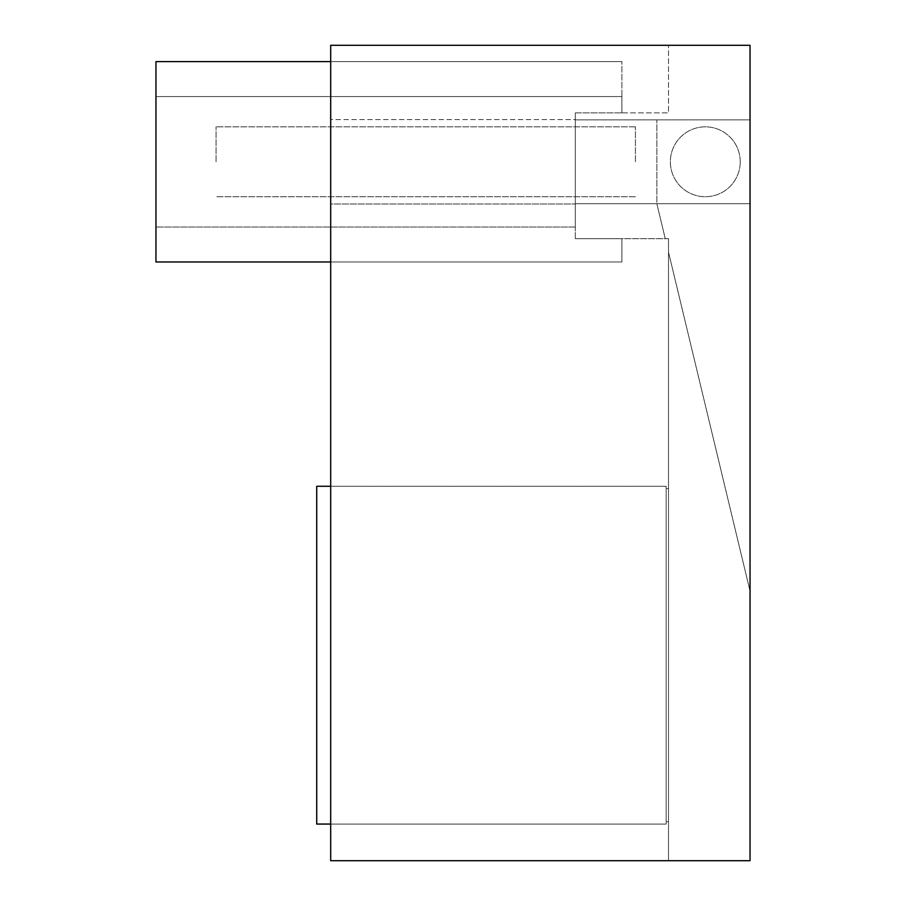 <?xml version="1.0" encoding="UTF-8"?>
<svg xmlns="http://www.w3.org/2000/svg" width="906" height="906" viewBox="0 0 906 906"><rect width="100%" height="100%" fill="white"/><g stroke="black" fill="none" stroke-linecap="round" stroke-linejoin="round"><path stroke-width="0.68" stroke-dasharray="4.53 3.4" d="M330.69 161.789L330.69 119.592L575.31 119.592L575.31 112.865L621.901 112.865L575.31 112.865L621.901 112.865L575.31 112.865L575.31 227.021L155.957 227.021L155.957 96.557L155.957 227.021L155.957 96.557L155.957 227.021L575.31 227.021L575.31 112.865L668.503 112.865L668.503 45.3L668.503 112.865L575.31 112.865L575.31 119.592L330.69 119.592L330.69 45.3L330.69 860.7L330.69 203.975L575.31 203.975L575.31 238.663L668.503 238.663L668.503 252.14L750.043 591.086L750.043 203.725L656.85 203.725L656.85 119.852L656.85 203.725L665.253 238.663L668.503 238.663L668.503 252.14L750.043 591.086L750.043 119.852L750.043 203.725L656.85 203.725L665.253 238.663L668.503 238.663L668.503 860.7L668.503 238.663L575.31 238.663L575.31 203.975L330.69 203.975L330.69 161.789M330.69 61.608L621.901 61.608L155.957 61.608L621.901 61.608L621.901 112.865L621.901 61.608L621.901 112.865L621.901 61.608L155.957 61.608L155.957 261.959L155.957 61.608L155.957 261.959L621.901 261.959L330.69 261.959M575.31 227.021L575.31 119.852L575.31 203.725L750.043 203.725L575.31 203.725L575.31 112.865L575.31 227.021L155.957 227.021L575.31 227.021M575.31 203.725L656.85 203.725L575.31 203.725L575.31 119.852L575.31 203.725M330.69 860.7L750.043 860.7L750.043 45.3L330.69 45.3L668.503 45.3L330.69 45.3L330.69 860.7M575.31 238.663L575.31 112.865L575.31 238.663L621.901 238.663L575.31 238.663M575.31 119.852L750.043 119.852L575.31 119.852M575.31 112.865L621.901 112.865L575.31 112.865M621.901 112.865L621.901 96.557L155.957 96.557L621.901 96.557L621.901 112.865L621.901 96.557L155.957 96.557L621.901 96.557L621.901 112.865M621.901 261.959L621.901 238.663L621.901 261.959L155.957 261.959L621.901 261.959L621.901 238.663L621.901 261.959M740.247 161.789A34.949 34.949 0 0 1 705.31 196.727A34.949 34.949 0 0 1 670.361 161.789A34.949 34.949 0 0 1 705.31 126.84A34.949 34.949 0 0 1 740.247 161.789A34.949 34.949 0 0 1 705.31 196.727A34.949 34.949 0 0 1 670.361 161.789A34.949 34.949 0 0 1 705.31 126.84A34.949 34.949 0 0 1 740.247 161.789M216.07 161.789L216.07 126.84L216.07 161.789M330.69 824.064L666.17 824.064L666.17 486.262L316.715 486.262L316.715 824.064L666.17 824.064L666.17 486.262L330.69 486.262M666.17 821.731L666.17 488.583L666.17 821.731L668.503 821.731L668.503 488.583L666.17 488.583L668.503 488.583L668.503 821.731L666.17 821.731M635.412 161.789L635.412 126.84L635.412 161.789M635.412 196.727L216.07 196.727L635.412 196.727M635.412 126.84L216.07 126.84L635.412 126.84"/><path stroke-width="1.36" d="M330.69 860.7L750.043 860.7L750.043 45.3L330.69 45.3L330.69 860.7M330.69 61.608L155.957 61.608L155.957 261.959L330.69 261.959M330.69 486.262L316.715 486.262L316.715 824.064L330.69 824.064"/></g></svg>
